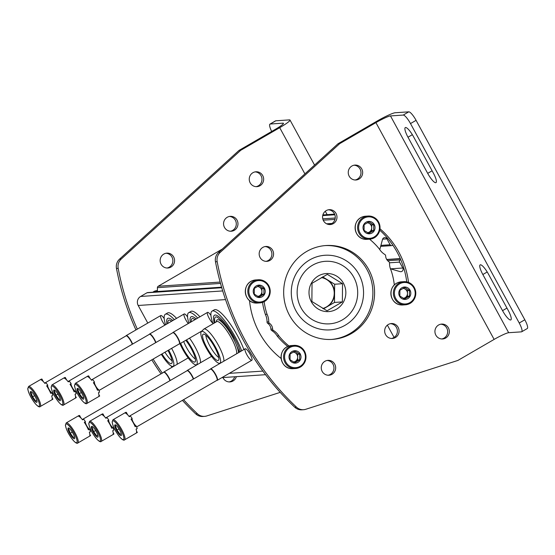 <?xml version="1.0" encoding="UTF-8"?>
<svg xmlns="http://www.w3.org/2000/svg" width="555" height="555" viewBox="0 0 555 555"><rect width="100%" height="100%" fill="white"/><g stroke="black" fill="none" stroke-linecap="round" stroke-linejoin="round"><path stroke-width="0.83" d="M392.808 245.13L392.323 245.414A1.658 1.603 -93.9 0 1 390.137 244.776L386.925 238.879L382.603 239.17M379.773 249.639L382.52 239.42A2.484 2.4 -93.9 0 1 386.925 238.879M390.422 268.8L400.079 271.617A2.484 2.4 -93.9 0 0 402.805 268.01L399.593 262.12A1.658 1.603 -93.9 0 1 400.197 259.865L400.689 259.58M250.208 354.416A6.625 1.54 59.9 0 1 252.053 359.911A6.625 1.54 59.9 0 1 247.176 355.304A6.625 1.54 59.9 0 1 245.594 348.783A6.625 1.54 59.9 0 1 250.208 354.416M188.263 323.558A6.625 1.54 59.9 0 1 184.496 317.058A6.625 1.54 59.9 0 1 184.572 313.936A6.625 1.54 59.9 0 1 187.569 316.96M212.843 323.274A6.625 1.54 59.9 0 1 208.278 316.475A6.625 1.54 59.9 0 1 207.945 312.361A6.625 1.54 59.9 0 1 210.935 315.386M164.897 325.133A6.625 1.54 59.9 0 1 161.13 318.632A6.625 1.54 59.9 0 1 161.2 315.511A6.625 1.54 59.9 0 1 164.197 318.535M171.925 367.334L171.19 365.988M147.79 323.072L138.195 305.479A6.625 6.403 -93.9 0 1 140.616 296.46L146.971 292.776A1.658 1.603 -93.9 0 1 147.644 292.568L221.695 287.58M157.509 291.902A0.659 0.638 -93.9 0 1 157.384 291.507L157.419 287.663A1.658 1.603 -93.9 0 1 158.231 286.241L222.25 249.098M295.968 310.828A37.393 36.13 86.1 0 0 358.558 311.709A37.393 36.13 86.1 0 0 327.748 255.196A37.393 36.13 86.1 0 0 295.968 310.828M172.057 360.722A14.243 3.309 59.9 0 1 164.946 352.217M165.55 324.751A30.643 7.111 59.9 0 1 165.334 314.262L167.561 312.971A30.643 7.111 59.9 0 1 176.566 318.362M165.334 314.262A30.643 7.111 59.9 0 1 174.332 319.659M166.771 324.044L166.66 320.284L167.215 318.854A25.891 6.008 59.9 0 1 172.855 320.519M167.881 323.405A23.796 5.522 59.9 0 1 169.386 319.999L171.786 321.137M171.613 348.346A19.21 4.461 59.9 0 1 171.703 348.519A19.21 4.461 59.9 0 1 177.087 364.344M168.644 350.073A18.322 4.253 59.9 0 1 168.692 350.149A18.322 4.253 59.9 0 1 172.931 366.418A18.322 4.253 59.9 0 1 161.332 354.312M167.998 350.448A15.131 3.51 59.9 0 1 171.759 363.414A15.131 3.51 59.9 0 1 161.977 353.937M195.422 359.147A14.243 3.309 59.9 0 1 183.691 341.533M188.922 323.176A30.643 7.111 59.9 0 1 188.707 312.687L190.934 311.397A30.643 7.111 59.9 0 1 199.932 316.787M188.707 312.687A30.643 7.111 59.9 0 1 197.705 318.084M190.143 322.469L190.032 318.709L190.58 317.28A25.891 6.008 59.9 0 1 196.22 318.945M191.246 321.831A23.796 5.522 59.9 0 1 192.758 318.424L195.159 319.562M189.512 338.155A19.21 4.461 59.9 0 1 195.076 346.944A19.21 4.461 59.9 0 1 200.452 362.769M186.529 339.882A18.322 4.253 59.9 0 1 192.058 348.575A18.322 4.253 59.9 0 1 196.303 364.843A18.322 4.253 59.9 0 1 179.952 343.705M185.793 340.312A15.131 3.51 59.9 0 1 191.239 348.63A15.131 3.51 59.9 0 1 195.131 361.839A15.131 3.51 59.9 0 1 188.582 357.038A15.131 3.51 59.9 0 1 180.687 343.274M218.795 357.573A14.243 3.309 59.9 0 1 210.657 347.361A14.243 3.309 59.9 0 1 205.829 335.227M213.016 323.78A30.643 7.111 59.9 0 1 212.072 311.112L214.306 309.822A30.643 7.111 59.9 0 1 237.54 335.796A30.643 7.111 59.9 0 1 243.895 349.553M212.072 311.112A30.643 7.111 59.9 0 1 235.313 337.086A30.643 7.111 59.9 0 1 241.668 350.843M214.022 323.197L213.398 317.134L213.952 315.705A25.891 6.008 59.9 0 1 234.092 337.169A25.891 6.008 59.9 0 1 240.391 351.579M214.993 322.635A23.796 5.522 59.9 0 1 216.124 316.85L217.317 317.217L221.431 320.603C225.392 324.821 229.326 330.454 233.225 337.502L239.462 352.12M216.228 321.914L216.457 320.936A20.535 4.766 59.9 0 1 232.718 337.26A20.535 4.766 59.9 0 1 238.532 352.661M201.319 331.64A18.322 4.253 59.9 0 1 215.43 347A18.322 4.253 59.9 0 1 219.669 363.275A18.322 4.253 59.9 0 1 207.05 349.456A18.322 4.253 59.9 0 1 201.319 331.64L203.65 329.261A19.21 4.461 59.9 0 1 203.872 329.08L216.693 321.643A19.21 4.461 59.9 0 1 231.268 337.933A19.21 4.461 59.9 0 1 236.645 353.757M203.872 329.08A19.21 4.461 59.9 0 1 218.448 345.37A19.21 4.461 59.9 0 1 223.825 361.194M214.612 347.055A15.131 3.51 59.9 0 1 218.503 360.264A15.131 3.51 59.9 0 1 207.695 349.081A15.131 3.51 59.9 0 1 203.345 334.145A15.131 3.51 59.9 0 1 214.612 347.055M28.562 386.502A11.593 2.692 59.9 0 1 28.867 386.419A11.593 2.692 59.9 0 1 37.039 395.757A11.593 2.692 59.9 0 1 40.203 406.558C39.863 407.349 37.164 407.377 31.586 398.344C29.429 394.688 28.152 391.483 27.75 388.729L28.562 386.502L41.243 379.148A11.593 2.692 -120.1 0 1 41.549 379.058A11.593 2.692 -120.1 0 1 42.02 379.127L40.904 379.78A11.593 2.692 59.9 0 1 44.893 383.429L46.009 382.784A11.593 2.692 -120.1 0 1 47.758 385.205L46.641 385.85A11.593 2.692 59.9 0 1 50.769 393.419L51.886 392.773A11.593 2.692 -120.1 0 1 52.801 395.25L51.691 395.895A11.593 2.692 59.9 0 1 51.823 399.808L52.94 399.163A11.593 2.692 -120.1 0 1 52.885 399.205A11.593 2.692 -120.1 0 1 52.815 399.232M30.733 391.518A6.209 1.443 59.9 0 1 30.955 391.546A6.209 1.443 59.9 0 1 34.93 396.214A6.209 1.443 59.9 0 1 37.012 401.98A6.209 1.443 59.9 0 1 35.451 401.681A6.209 1.443 59.9 0 1 31.385 395.639A6.209 1.443 59.9 0 1 30.733 391.518M30.983 392.42L32.613 396.804L35.714 401.092L36.838 400.439M32.613 396.804L34.597 395.653M42.02 379.127A4.419 1.027 -120.1 0 0 43.463 381.764M47.758 385.205A4.419 1.027 -120.1 0 0 48.902 389.048A4.419 1.027 -120.1 0 0 51.886 392.773M52.149 397.831A4.419 1.027 -120.1 0 0 52.94 399.163M125.985 335.914L126.082 335.74A6.625 1.54 59.9 0 1 126.228 335.581A6.625 1.54 59.9 0 1 126.401 335.532A6.625 1.54 59.9 0 1 132.589 344.065M44.643 383.116L126.075 335.865A6.459 1.498 59.9 0 1 126.242 335.817A6.459 1.498 59.9 0 1 129.232 338.564A6.459 1.498 59.9 0 1 132.305 344.232M51.934 384.927A11.593 2.692 59.9 0 1 52.239 384.844A11.593 2.692 59.9 0 1 60.405 394.182A11.593 2.692 59.9 0 1 63.568 404.983C63.235 405.774 60.537 405.802 54.959 396.769C52.801 393.113 51.525 389.908 51.122 387.154L51.934 384.927L64.616 377.573A11.593 2.692 -120.1 0 1 64.921 377.483A11.593 2.692 -120.1 0 1 65.386 377.553L64.276 378.205A11.593 2.692 59.9 0 1 68.265 381.854L69.375 381.209A11.593 2.692 -120.1 0 1 71.13 383.63L70.013 384.282A11.593 2.692 59.9 0 1 74.141 391.844L75.258 391.199A11.593 2.692 -120.1 0 1 76.174 393.675L75.057 394.321A11.593 2.692 59.9 0 1 75.196 398.24L76.312 397.588A11.593 2.692 -120.1 0 1 76.25 397.63A11.593 2.692 -120.1 0 1 76.188 397.664M54.099 389.943A6.209 1.443 59.9 0 1 54.328 389.971A6.209 1.443 59.9 0 1 58.303 394.64A6.209 1.443 59.9 0 1 60.384 400.405A6.209 1.443 59.9 0 1 58.816 400.106A6.209 1.443 59.9 0 1 54.751 394.064A6.209 1.443 59.9 0 1 54.099 389.943M54.355 390.845L55.986 395.229L59.08 399.517L60.204 398.865M55.986 395.229L57.97 394.078M65.386 377.553A4.419 1.027 -120.1 0 0 66.836 380.189M71.13 383.63A4.419 1.027 -120.1 0 0 72.275 387.48A4.419 1.027 -120.1 0 0 75.258 391.199M75.522 396.263A4.419 1.027 -120.1 0 0 76.312 397.588M149.35 334.346L149.448 334.166A6.625 1.54 59.9 0 1 149.6 334.006A6.625 1.54 59.9 0 1 149.774 333.957A6.625 1.54 59.9 0 1 155.962 342.497M68.008 381.542L149.441 334.29A6.459 1.498 59.9 0 1 149.614 334.242A6.459 1.498 59.9 0 1 152.604 336.989A6.459 1.498 59.9 0 1 155.678 342.657M75.307 383.359A11.593 2.692 59.9 0 1 75.605 383.269A11.593 2.692 59.9 0 1 83.777 392.607A11.593 2.692 59.9 0 1 86.941 403.416C86.608 404.207 83.909 404.227 78.324 395.195C76.174 391.539 74.89 388.333 74.488 385.579L75.307 383.359L87.988 375.999A11.593 2.692 -120.1 0 1 88.287 375.908A11.593 2.692 -120.1 0 1 88.758 375.985L87.641 376.63A11.593 2.692 59.9 0 1 91.631 380.279L92.747 379.634A11.593 2.692 -120.1 0 1 94.503 382.055L93.386 382.707A11.593 2.692 59.9 0 1 97.513 390.269L98.623 389.624A11.593 2.692 -120.1 0 1 99.546 392.101L98.429 392.753A11.593 2.692 59.9 0 1 98.568 396.665L99.678 396.013A11.593 2.692 -120.1 0 1 99.622 396.055A11.593 2.692 -120.1 0 1 99.56 396.09M77.471 388.368A6.209 1.443 59.9 0 1 77.7 388.396A6.209 1.443 59.9 0 1 81.675 393.065A6.209 1.443 59.9 0 1 83.749 398.83A6.209 1.443 59.9 0 1 82.189 398.539A6.209 1.443 59.9 0 1 78.123 392.489A6.209 1.443 59.9 0 1 77.471 388.368M77.728 389.27L79.351 393.655L82.452 397.942L83.576 397.29M79.351 393.655L81.335 392.503M88.758 375.985A4.419 1.027 -120.1 0 0 90.208 378.614M94.503 382.055A4.419 1.027 -120.1 0 0 95.647 385.905A4.419 1.027 -120.1 0 0 98.623 389.624M98.894 394.688A4.419 1.027 -120.1 0 0 99.678 396.013M172.723 332.771L172.82 332.598A6.625 1.54 59.9 0 1 172.973 332.431A6.625 1.54 59.9 0 1 173.146 332.383A6.625 1.54 59.9 0 1 177.815 337.717A6.625 1.54 59.9 0 1 179.619 343.892A6.625 1.54 59.9 0 1 179.404 343.947L179.209 343.94M91.381 379.967L172.813 332.716A6.459 1.498 59.9 0 1 172.98 332.667A6.459 1.498 59.9 0 1 177.538 337.87A6.459 1.498 59.9 0 1 179.3 343.892L98.977 390.491M66.218 422.924A11.593 2.692 59.9 0 1 66.524 422.834A11.593 2.692 59.9 0 1 74.689 432.178A11.593 2.692 59.9 0 1 77.853 442.98C77.52 443.771 74.821 443.792 69.243 434.759C67.086 431.11 65.809 427.905 65.407 425.151L66.218 422.924L78.9 415.57A11.593 2.692 -120.1 0 1 79.198 415.48A11.593 2.692 -120.1 0 1 79.67 415.549L78.553 416.194A11.593 2.692 59.9 0 1 82.542 419.851L83.659 419.205A11.593 2.692 -120.1 0 1 85.415 421.627L84.298 422.272A11.593 2.692 59.9 0 1 88.425 429.841L89.535 429.195A11.593 2.692 -120.1 0 1 90.458 431.672L89.341 432.317A11.593 2.692 59.9 0 1 89.48 436.23L90.597 435.585A11.593 2.692 -120.1 0 1 90.534 435.619A11.593 2.692 -120.1 0 1 90.472 435.654M68.383 427.94A6.209 1.443 59.9 0 1 68.612 427.967A6.209 1.443 59.9 0 1 72.587 432.629A6.209 1.443 59.9 0 1 74.661 438.401A6.209 1.443 59.9 0 1 73.1 438.103A6.209 1.443 59.9 0 1 69.035 432.061A6.209 1.443 59.9 0 1 68.383 427.94M68.64 428.842L70.263 433.226L73.364 437.513L74.488 436.861M70.263 433.226L72.254 432.074M79.67 415.549A4.419 1.027 -120.1 0 0 81.12 418.179M85.415 421.627A4.419 1.027 -120.1 0 0 86.559 425.47A4.419 1.027 -120.1 0 0 89.535 429.195M89.806 434.253A4.419 1.027 -120.1 0 0 90.597 435.585M163.635 372.336L163.732 372.162A6.625 1.54 59.9 0 1 163.885 372.003A6.625 1.54 59.9 0 1 164.058 371.947A6.625 1.54 59.9 0 1 170.246 380.487M82.293 419.531L163.725 372.287A6.459 1.498 59.9 0 1 163.892 372.232A6.459 1.498 59.9 0 1 166.888 374.986A6.459 1.498 59.9 0 1 169.962 380.654M89.591 421.349A11.593 2.692 59.9 0 1 89.889 421.259A11.593 2.692 59.9 0 1 98.062 430.604A11.593 2.692 59.9 0 1 101.225 441.405C100.892 442.196 98.193 442.217 92.609 433.191C90.458 429.535 89.175 426.33 88.772 423.576L89.591 421.349L102.266 413.995A11.593 2.692 -120.1 0 1 102.571 413.905A11.593 2.692 -120.1 0 1 103.043 413.974L101.926 414.62A11.593 2.692 59.9 0 1 105.915 418.276L107.032 417.631A11.593 2.692 -120.1 0 1 108.78 420.052L107.67 420.697A11.593 2.692 59.9 0 1 111.791 428.266L112.908 427.621A11.593 2.692 -120.1 0 1 113.831 430.097L112.714 430.742A11.593 2.692 59.9 0 1 112.852 434.655L113.962 434.01A11.593 2.692 -120.1 0 1 113.907 434.052A11.593 2.692 -120.1 0 1 113.844 434.079M91.755 426.365A6.209 1.443 59.9 0 1 91.977 426.393A6.209 1.443 59.9 0 1 95.959 431.062A6.209 1.443 59.9 0 1 98.034 436.827A6.209 1.443 59.9 0 1 96.473 436.528A6.209 1.443 59.9 0 1 92.407 430.486A6.209 1.443 59.9 0 1 91.755 426.365M92.005 427.267L93.635 431.651L96.736 435.939L97.86 435.287M93.635 431.651L95.62 430.5M103.043 413.974A4.419 1.027 -120.1 0 0 104.486 416.604M108.78 420.052A4.419 1.027 -120.1 0 0 109.925 423.895A4.419 1.027 -120.1 0 0 112.908 427.621M113.178 432.678A4.419 1.027 -120.1 0 0 113.962 434.01M187.007 370.761L187.104 370.587A6.625 1.54 59.9 0 1 187.257 370.428A6.625 1.54 59.9 0 1 187.43 370.379A6.625 1.54 59.9 0 1 193.612 378.912M105.665 417.957L187.097 370.712A6.459 1.498 59.9 0 1 187.264 370.664A6.459 1.498 59.9 0 1 190.261 373.411A6.459 1.498 59.9 0 1 193.334 379.079M112.956 419.774A11.593 2.692 59.9 0 1 113.262 419.684A11.593 2.692 59.9 0 1 121.434 429.029A11.593 2.692 59.9 0 1 124.597 439.831C124.258 440.621 121.559 440.649 115.981 431.617C113.824 427.96 112.547 424.755 112.145 422.001L112.956 419.774L125.638 412.421A11.593 2.692 -120.1 0 1 125.943 412.33A11.593 2.692 -120.1 0 1 126.408 412.4L125.298 413.045A11.593 2.692 59.9 0 1 129.287 416.701L130.404 416.056A11.593 2.692 -120.1 0 1 132.152 418.477L131.035 419.122A11.593 2.692 59.9 0 1 135.163 426.691L136.28 426.046A11.593 2.692 -120.1 0 1 137.196 428.522L136.086 429.168A11.593 2.692 59.9 0 1 136.218 433.08L137.335 432.435A11.593 2.692 -120.1 0 1 137.272 432.477A11.593 2.692 -120.1 0 1 137.21 432.505M115.128 424.79A6.209 1.443 59.9 0 1 115.35 424.818A6.209 1.443 59.9 0 1 119.325 429.487A6.209 1.443 59.9 0 1 121.406 435.252A6.209 1.443 59.9 0 1 119.845 434.954A6.209 1.443 59.9 0 1 115.773 428.911A6.209 1.443 59.9 0 1 115.128 424.79M115.378 425.692L117.008 430.076L120.109 434.364L121.226 433.712M117.008 430.076L118.992 428.925M126.408 412.4A4.419 1.027 -120.1 0 0 127.858 415.029M132.152 418.477A4.419 1.027 -120.1 0 0 133.297 422.32A4.419 1.027 -120.1 0 0 136.28 426.046M136.544 431.103A4.419 1.027 -120.1 0 0 137.335 432.435M210.38 369.186L210.477 369.013A6.625 1.54 59.9 0 1 210.623 368.853A6.625 1.54 59.9 0 1 210.796 368.804A6.625 1.54 59.9 0 1 215.465 374.139A6.625 1.54 59.9 0 1 217.276 380.314A6.625 1.54 59.9 0 1 217.06 380.362L216.859 380.362M129.031 416.382L210.47 369.137A6.459 1.498 59.9 0 1 210.636 369.089A6.459 1.498 59.9 0 1 215.187 374.292A6.459 1.498 59.9 0 1 216.95 380.307L136.634 426.913M342.532 283.702L342.373 301.913L327.048 310.807L311.882 301.483L312.035 283.272L327.367 274.378L342.532 283.702L334.651 284.229L322.656 276.862M343.462 283.272A19.064 18.419 -93.9 0 1 327.256 311.632A19.064 18.419 -93.9 0 1 311.549 282.828A19.064 18.419 -93.9 0 1 343.462 283.272M342.331 319.916A31.33 30.275 -93.9 0 1 297.14 292.152A31.33 30.275 -93.9 0 1 342.796 265.665A31.33 30.275 -93.9 0 1 342.331 319.916M342.373 301.913L334.498 302.44L334.651 284.229M323.433 308.864L334.498 302.44M322.788 308.504A15.776 15.249 86.1 0 0 326.833 306.887A15.776 15.249 86.1 0 0 334.575 293.338A15.776 15.249 86.1 0 0 332.598 285.423A15.776 15.249 86.1 0 0 327.068 279.567A15.776 15.249 86.1 0 0 321.463 277.514M321.359 277.576A15.776 15.249 -93.9 0 1 332.265 285.443A15.776 15.249 -93.9 0 1 322.712 308.462M282.974 123.168A13.251 1.464 -28.6 0 1 283.459 123.293A13.251 1.464 -28.6 0 1 275.225 129.405L238.997 150.426L240.697 150.315L279.713 127.678A16.56 1.832 -28.6 0 0 290.001 120.033A16.56 1.832 -28.6 0 0 289.398 119.88L275.8 120.796A9.934 2.303 -120.1 0 0 275.537 120.872L269.966 124.105A9.934 2.303 59.9 0 1 270.223 124.029L282.974 123.168L283.3 123.772M222.923 377.567A7.451 7.201 86.1 0 0 236.361 376.665M227.224 217.289A7.451 7.201 86.1 0 0 231.268 231.227A7.451 7.201 86.1 0 0 237.956 223.304A7.451 7.201 86.1 0 0 227.224 217.289M163.822 254.072A7.451 7.201 86.1 0 0 167.867 268.016A7.451 7.201 86.1 0 0 174.554 260.094A7.451 7.201 86.1 0 0 163.822 254.072M157.391 290.66A7.451 7.201 86.1 0 0 152.847 292.221M252.907 172.716A7.451 7.201 86.1 0 0 256.951 186.653A7.451 7.201 86.1 0 0 263.639 178.738A7.451 7.201 86.1 0 0 252.907 172.716M183.573 399.676A264.999 256.091 86.1 0 0 197.455 413.787A9.934 9.601 86.1 0 0 206.793 415.945L280.199 392.371M240.697 150.315L121.24 259.025A9.934 9.601 86.1 0 0 118.18 268.377A264.999 256.091 86.1 0 0 137.328 329.143M153.118 359.078A264.999 256.091 86.1 0 0 162.303 373.113M229.111 381.916A7.451 7.201 86.1 0 0 234.661 376.776M230.415 231.234A7.451 7.201 86.1 0 0 229.423 216.464M167.013 268.016A7.451 7.201 86.1 0 0 166.021 253.253M157.391 291.021A7.451 7.201 86.1 0 0 155.934 290.785M256.098 186.66A7.451 7.201 86.1 0 0 255.106 171.89M182.394 400.356A264.999 256.091 86.1 0 0 195.755 413.898A9.934 9.601 86.1 0 0 202.873 416.486L204.573 416.368M238.997 150.426L119.54 259.136A9.934 9.601 86.1 0 0 116.481 268.488A264.999 256.091 86.1 0 0 135.94 329.947M151.813 359.841A264.999 256.091 86.1 0 0 161.04 373.841M271.673 131.466A9.934 2.303 59.9 0 1 269.966 124.105M521.416 331.855L508.671 332.709L390.477 115.926A13.251 1.464 151.4 0 0 375.929 122.627L339.702 143.648L338.002 143.759L377.018 121.122A16.56 1.832 151.4 0 1 395.202 112.748L408.799 111.832A9.934 2.303 -120.1 0 1 416.077 120.338L524.815 319.777A9.934 2.303 -120.1 0 1 527.25 328.546L521.679 331.779A9.934 2.303 59.9 0 1 521.416 331.855M339.702 143.648L220.245 252.358A9.934 9.601 -93.9 0 0 217.185 261.71A264.999 256.091 -93.9 0 0 296.46 407.12A9.934 9.601 -93.9 0 0 305.798 409.278L457.896 360.431L494.123 339.41A13.251 1.464 151.4 0 1 508.671 332.709M521.679 331.779A9.934 2.303 59.9 0 0 519.237 323.01L410.499 123.571A9.934 2.303 59.9 0 0 403.221 115.072L390.477 115.926M328.428 209.797A7.451 7.201 -93.9 0 1 329.42 224.56M265.026 246.58A7.451 7.201 -93.9 0 1 266.018 261.35M390.526 323.69A7.451 7.201 -93.9 0 1 391.518 338.46M327.124 360.479A7.451 7.201 -93.9 0 1 328.116 375.242M287.754 346.48A67.904 65.622 -93.9 0 1 277.132 335.962A16.56 16.005 -93.9 0 0 271.693 330.537A1.658 1.603 -93.9 0 1 270.902 329.157A7.125 6.882 -93.9 0 0 267.767 323.405A1.658 1.603 -93.9 0 1 267.038 321.99A16.56 16.005 -93.9 0 0 265.359 314.38A67.904 65.622 -93.9 0 1 262.515 302.357M325.112 245.594A47.036 45.454 -93.9 0 1 371.08 279.664A47.036 45.454 -93.9 0 1 349.803 333.624A47.036 45.454 -93.9 0 1 331.432 339.445M440.788 324.196A7.451 7.201 -93.9 0 1 441.78 338.966M354.111 165.224A7.451 7.201 -93.9 0 1 355.103 179.993M303.578 409.701L301.878 409.812A9.934 9.601 -93.9 0 1 294.76 407.231A264.999 256.091 -93.9 0 1 215.486 261.821A9.934 9.601 -93.9 0 1 218.545 252.47L338.002 143.759M406.746 281.864A82.813 80.031 86.1 0 0 379.78 230.2M333.319 223.623A7.451 7.201 -93.9 0 1 322.587 217.609A7.451 7.201 -93.9 0 1 336.67 215.007A7.451 7.201 -93.9 0 1 333.319 223.623M269.917 260.413A7.451 7.201 -93.9 0 1 259.185 254.391A7.451 7.201 -93.9 0 1 273.268 251.797A7.451 7.201 -93.9 0 1 269.917 260.413M395.417 337.523A7.451 7.201 -93.9 0 1 384.684 331.501A7.451 7.201 -93.9 0 1 398.774 328.907A7.451 7.201 -93.9 0 1 395.417 337.523M332.015 374.306A7.451 7.201 -93.9 0 1 321.283 368.291A7.451 7.201 -93.9 0 1 335.366 365.69A7.451 7.201 -93.9 0 1 332.015 374.306M281.163 358.523A82.813 80.031 -93.9 0 1 249.5 300.512M289.009 346.008A67.904 65.622 -93.9 0 1 278.832 335.851A16.56 16.005 -93.9 0 0 273.393 330.419A1.658 1.603 -93.9 0 1 272.602 329.046A7.125 6.882 -93.9 0 0 269.466 323.294A1.658 1.603 -93.9 0 1 268.738 321.879A16.56 16.005 -93.9 0 0 267.059 314.262A67.904 65.622 -93.9 0 1 264.138 301.67M351.502 333.506A47.036 45.454 -93.9 0 1 332.285 339.396A47.036 45.454 -93.9 0 1 283.772 295.517A47.036 45.454 -93.9 0 1 325.958 245.532A47.036 45.454 -93.9 0 1 372.662 279.123A47.036 45.454 -93.9 0 1 351.502 333.506M445.679 338.03A7.451 7.201 -93.9 0 1 434.947 332.008A7.451 7.201 -93.9 0 1 449.03 329.413A7.451 7.201 -93.9 0 1 445.679 338.03M359.002 179.057A7.451 7.201 -93.9 0 1 348.269 173.035A7.451 7.201 -93.9 0 1 362.36 170.44A7.451 7.201 -93.9 0 1 359.002 179.057M394.327 284.999A67.904 65.622 -93.9 0 0 391.185 270.66A16.56 16.005 -93.9 0 1 389.513 263.049A1.658 1.603 -93.9 0 0 388.777 261.634A7.125 6.882 -93.9 0 1 385.649 255.883A1.658 1.603 -93.9 0 0 384.851 254.502A16.56 16.005 -93.9 0 1 379.412 249.077A67.904 65.622 -93.9 0 0 369.575 239.191M379.995 228.785A82.813 80.031 -93.9 0 1 408.522 282.391M427.69 173.354A10.933 2.539 59.9 0 0 435.98 182.623A10.933 2.539 59.9 0 0 433.295 172.973L413.6 136.842A10.933 2.539 59.9 0 0 405.31 127.581A10.933 2.539 59.9 0 0 407.987 137.224L427.69 173.354L432.102 170.787M502.546 310.647A10.933 2.539 59.9 0 0 510.836 319.916A10.933 2.539 59.9 0 0 508.151 310.273L488.456 274.142A10.933 2.539 59.9 0 0 480.165 264.874A10.933 2.539 59.9 0 0 482.843 274.517L502.546 310.647L506.958 308.087M267.059 314.262L265.359 314.38M278.832 335.851L277.132 335.962M168.019 291.195A6.625 6.403 86.1 0 1 170.114 290.681L160.284 291.34A6.625 6.403 86.1 0 0 158.189 291.861M300.22 353.896A6.209 6.001 -93.9 0 1 294.941 363.137A6.209 6.001 -93.9 0 1 289.828 353.75A6.209 6.001 -93.9 0 1 300.22 353.896M299.7 354.139L294.927 351.204L290.099 354L290.05 359.737L294.823 362.672L299.651 359.876L299.7 354.139L297.702 354.27L293.727 351.828M293.907 362.179L295.239 361.409A4.967 4.801 -93.9 0 1 293.56 361.992M293.193 352.12A4.967 4.801 -93.9 0 1 297.674 357.142L297.702 354.27M297.674 357.142A4.967 4.801 -93.9 0 1 295.239 361.409L297.647 360.008L297.674 357.142M299.651 359.876L297.647 360.008M264.451 288.288A6.209 6.001 -93.9 0 1 259.171 297.529A6.209 6.001 -93.9 0 1 254.051 288.142A6.209 6.001 -93.9 0 1 264.451 288.288M263.93 288.524L259.15 285.589L254.322 288.392L254.273 294.129L259.053 297.064L263.882 294.261L263.93 288.524L261.925 288.662L257.95 286.22M258.13 296.571L259.462 295.794A4.967 4.801 -93.9 0 1 257.791 296.377M257.423 286.505A4.967 4.801 -93.9 0 1 261.898 291.528L261.925 288.662M261.898 291.528A4.967 4.801 -93.9 0 1 259.462 295.794L261.877 294.393L261.898 291.528M263.882 294.261L261.877 294.393M410.027 290.189A6.209 6.001 -93.9 0 1 404.748 299.429A6.209 6.001 -93.9 0 1 399.628 290.043A6.209 6.001 -93.9 0 1 410.027 290.189M409.507 290.425L404.727 287.49L399.905 290.293L399.85 296.03L404.63 298.965L409.458 296.162L409.507 290.425L407.502 290.563L403.527 288.121M403.707 298.472L405.039 297.702A4.967 4.801 -93.9 0 1 403.367 298.285M402.999 288.406A4.967 4.801 -93.9 0 1 407.481 293.428L407.502 290.563M407.481 293.428A4.967 4.801 -93.9 0 1 405.039 297.702L407.453 296.301L407.481 293.428M409.458 296.162L407.453 296.301M374.25 224.574A6.209 6.001 -93.9 0 1 368.971 233.815A6.209 6.001 -93.9 0 1 363.858 224.428A6.209 6.001 -93.9 0 1 374.25 224.574M373.73 224.817L368.957 221.882L364.129 224.678L364.08 230.415L368.853 233.35L373.681 230.554L373.73 224.817L371.732 224.948L367.757 222.506M367.937 232.857L369.269 232.087A4.967 4.801 -93.9 0 1 367.597 232.67M367.23 222.798A4.967 4.801 -93.9 0 1 371.704 227.821L371.732 224.948M371.704 227.821A4.967 4.801 -93.9 0 1 369.269 232.087L371.683 230.686L371.704 227.821M373.681 230.554L371.683 230.686M335.241 218.004L322.774 218.843M334.859 214.771L322.719 215.59M390.137 244.776L380.917 245.393M402.805 268.01L390.56 268.835M399.593 262.12L389.492 262.799M400.197 259.865L387.674 260.704M400.315 258.713L386.814 259.622M262.862 371.094L229.264 373.355M225.524 299.596L138.195 305.479M222.708 290.931L140.616 296.46M221.743 287.74L146.971 292.776M221.584 287.185L157.384 291.507A7.042 6.806 86.1 0 0 154.033 291.444M220.508 283.418L157.419 287.663M220.148 282.072L158.231 286.241M330.981 224.067L327.811 224.282M332.119 223.422L326.597 223.797M334.984 219.392L323.218 220.182M28.562 387.543A10.767 2.498 59.9 0 1 38.642 401.473A10.767 2.498 59.9 0 1 33.855 401.792A10.767 2.498 59.9 0 1 28.562 387.543M51.934 385.968A10.767 2.498 59.9 0 1 62.007 399.898A10.767 2.498 59.9 0 1 57.227 400.217A10.767 2.498 59.9 0 1 51.934 385.968M75.307 384.393A10.767 2.498 59.9 0 1 85.38 398.323A10.767 2.498 59.9 0 1 80.593 398.65A10.767 2.498 59.9 0 1 75.307 384.393M66.218 423.964A10.767 2.498 59.9 0 1 76.292 437.895A10.767 2.498 59.9 0 1 71.512 438.214A10.767 2.498 59.9 0 1 66.218 423.964M89.591 422.39A10.767 2.498 59.9 0 1 99.664 436.32A10.767 2.498 59.9 0 1 94.877 436.639A10.767 2.498 59.9 0 1 89.591 422.39M112.956 420.815A10.767 2.498 59.9 0 1 123.03 434.745A10.767 2.498 59.9 0 1 118.25 435.065A10.767 2.498 59.9 0 1 112.956 420.815M270.223 124.029L275.8 120.796M279.713 127.678L304.903 173.881M325.286 211.268L327.131 214.646M387.383 325.168L394.064 337.419M195.755 413.898L197.455 413.787M116.481 268.488L118.18 268.377M119.54 259.136L121.24 259.025M403.221 115.072L408.799 111.832M410.499 123.571L416.077 120.338M519.237 323.01L524.815 319.777M494.123 339.41L375.929 122.627M220.245 252.358L218.545 252.47M217.185 261.71L215.486 261.821M296.46 407.12L294.76 407.231M268.738 321.879L267.038 321.99M269.466 323.294L267.767 323.405M272.602 329.046L270.902 329.157M273.393 330.419L271.693 330.537M482.843 274.517L487.207 271.992M407.987 137.224L412.351 134.692M304.057 351.676A10.767 10.406 -93.9 0 1 294.906 367.694A10.767 10.406 -93.9 0 1 286.033 351.419A10.767 10.406 -93.9 0 1 304.057 351.676M304.535 351.287A11.593 11.204 -93.9 0 1 295.565 368.513A11.593 11.204 -93.9 0 1 283.605 357.697A11.593 11.204 -93.9 0 1 294.004 345.376A11.593 11.204 -93.9 0 1 304.535 351.287M293.054 368.68A11.593 11.204 -93.9 0 1 281.101 357.864A11.593 11.204 -93.9 0 1 291.5 345.543L294.004 345.376C298.618 345.259 302.142 347.229 304.57 351.294L305.971 355.956C305.486 363.615 302.017 367.805 295.565 368.513L293.054 368.68C278.638 369.609 276.515 346.965 291.5 345.543M268.28 286.061A10.767 10.406 -93.9 0 1 259.13 302.08A10.767 10.406 -93.9 0 1 250.256 285.811A10.767 10.406 -93.9 0 1 268.28 286.061M268.766 285.672A11.593 11.204 -93.9 0 1 259.789 302.898A11.593 11.204 -93.9 0 1 247.835 292.083A11.593 11.204 -93.9 0 1 258.235 279.762A11.593 11.204 -93.9 0 1 268.766 285.672M257.284 303.065A11.593 11.204 -93.9 0 1 245.324 292.256A11.593 11.204 -93.9 0 1 255.723 279.935L258.235 279.762C262.848 279.644 266.365 281.621 268.793 285.679L270.202 290.341C269.709 298.007 266.24 302.191 259.789 302.898L257.284 303.065C242.868 303.994 240.738 281.357 255.723 279.935M413.857 287.962A10.767 10.406 -93.9 0 1 404.706 303.98A10.767 10.406 -93.9 0 1 395.84 287.712A10.767 10.406 -93.9 0 1 413.857 287.962M414.342 287.573A11.593 11.204 -93.9 0 1 405.365 304.799A11.593 11.204 -93.9 0 1 393.412 293.99A11.593 11.204 -93.9 0 1 403.811 281.669A11.593 11.204 -93.9 0 1 414.342 287.573M402.861 304.973A11.593 11.204 -93.9 0 1 390.9 294.157A11.593 11.204 -93.9 0 1 401.3 281.836L403.811 281.669C408.425 281.551 411.942 283.522 414.37 287.58L415.778 292.242C415.293 299.908 411.824 304.091 405.365 304.799L402.861 304.973C388.444 305.902 386.322 283.258 401.3 281.836M378.087 222.354A10.767 10.406 -93.9 0 1 368.936 238.373A10.767 10.406 -93.9 0 1 360.063 222.097A10.767 10.406 -93.9 0 1 378.087 222.354M378.572 221.958A11.593 11.204 -93.9 0 1 369.595 239.191A11.593 11.204 -93.9 0 1 357.635 228.376A11.593 11.204 -93.9 0 1 368.034 216.055A11.593 11.204 -93.9 0 1 378.572 221.958M367.084 239.358A11.593 11.204 -93.9 0 1 355.131 228.542A11.593 11.204 -93.9 0 1 365.53 216.221L368.034 216.055C372.648 215.937 376.172 217.907 378.6 221.972L380.002 226.634C379.516 234.293 376.047 238.483 369.595 239.191L367.084 239.358C352.675 240.287 350.545 217.643 365.53 216.221M334.616 214.14L322.878 214.931M391.643 245.622L380.654 246.358M400.245 258.554L386.717 259.469M265.54 374.694L221.889 377.636M331.37 223.88L327.401 224.151M172.931 366.418L173.972 366.147M196.303 364.843L197.344 364.573M219.669 363.275L220.717 362.998M40.203 406.558L52.885 399.205M126.228 335.581L160.79 315.531M52.239 393.641L53.058 393.162M63.568 404.983L76.25 397.63M149.6 334.006L184.156 313.957M75.605 392.066L76.43 391.587M86.941 403.416L99.622 396.055M179.619 343.892L202.069 330.87M172.973 332.431L207.528 312.382M77.853 442.98L90.534 435.619M163.885 372.003L188.187 357.899M89.889 430.063L90.715 429.584M101.225 441.405L113.907 434.052M187.257 370.428L211.559 356.324M113.262 428.488L114.08 428.009M124.597 439.831L137.272 432.477M217.276 380.314L251.831 360.264M210.623 368.853L245.185 348.804M290.001 120.033L314.567 165.085"/></g></svg>
